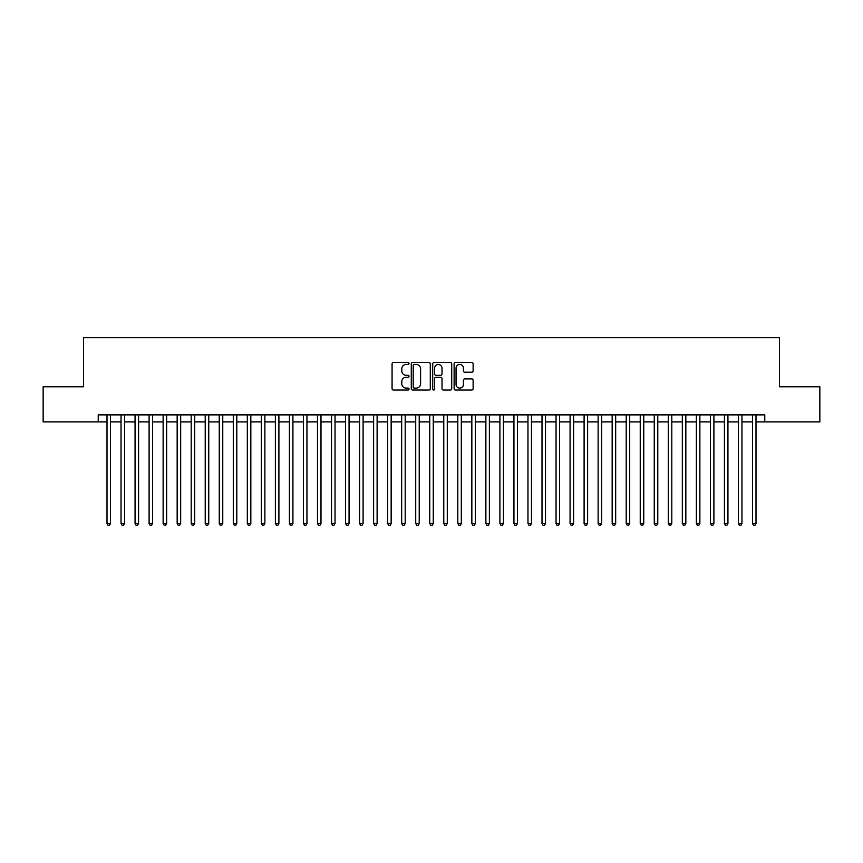 <?xml version="1.0" encoding="UTF-8"?>
<svg xmlns="http://www.w3.org/2000/svg" width="863" height="863" viewBox="0 0 863 863"><rect width="100%" height="100%" fill="white"/><g stroke="black" fill="none" stroke-linecap="round" stroke-linejoin="round"><path stroke-width="1.29" d="M409.051 363.474A0.96 0.96 0 0 0 408.08 362.503L393.452 362.503A1.381 1.381 0 0 0 392.072 363.884L392.072 388.674A1.381 1.381 0 0 0 393.452 390.054L408.08 390.054A0.96 0.96 0 0 0 409.051 389.094A0.96 0.96 0 0 0 408.08 388.123L406.193 388.123A4.412 4.412 0 0 1 401.78 383.722L401.78 381.651A4.412 4.412 0 0 1 406.193 377.25L408.08 377.25A0.96 0.96 0 0 0 409.051 376.279A0.96 0.96 0 0 0 408.08 375.319L406.193 375.319A4.412 4.412 0 0 1 401.78 370.907L401.78 368.846A4.412 4.412 0 0 1 406.193 364.434L408.08 364.434A0.96 0.96 0 0 0 409.051 363.474M471.759 372.223A1.381 1.381 0 0 0 473.129 370.842L473.129 363.884A1.381 1.381 0 0 0 471.759 362.503L455.502 362.503A1.381 1.381 0 0 0 454.121 363.884L454.121 388.674A1.381 1.381 0 0 0 455.502 390.054L471.759 390.054A1.381 1.381 0 0 0 473.129 388.674L473.129 380.281A1.381 1.381 0 0 0 471.759 378.9L464.801 378.9A1.381 1.381 0 0 0 463.42 380.281L463.42 384.445A3.689 3.689 0 0 1 459.742 388.123A3.689 3.689 0 0 1 456.052 384.445L456.052 368.123A3.689 3.689 0 0 1 459.742 364.434A3.689 3.689 0 0 1 463.42 368.123L463.42 370.842A1.381 1.381 0 0 0 464.801 372.223L471.759 372.223M98.231 421.888L43.15 421.888L43.15 386.807L83.495 386.807L83.495 337.692L779.505 337.692L779.505 386.807L819.85 386.807L819.85 421.888L764.769 421.888L764.769 414.876L98.231 414.876L98.231 421.888L107.001 421.888M430.292 363.884A1.381 1.381 0 0 0 428.922 362.503L412.665 362.503A1.381 1.381 0 0 0 411.284 363.884L411.284 388.674A1.381 1.381 0 0 0 412.665 390.054L428.922 390.054A1.381 1.381 0 0 0 430.292 388.674L430.292 363.884M434.078 362.503L450.335 362.503A1.381 1.381 0 0 1 451.716 363.884L451.716 388.674A1.381 1.381 0 0 1 450.335 390.054L443.377 390.054A1.381 1.381 0 0 1 442.007 388.674L442.007 378.62A1.381 1.381 0 0 0 440.626 377.25L436.009 377.25A1.381 1.381 0 0 0 434.628 378.62L434.628 389.094A0.96 0.96 0 0 1 433.668 390.054A0.96 0.96 0 0 1 432.708 389.094L432.708 363.884A1.381 1.381 0 0 1 434.078 362.503M110.507 421.888L121.036 421.888M124.542 421.888L135.06 421.888M138.576 421.888L149.094 421.888M152.6 421.888L163.129 421.888M166.635 421.888L177.163 421.888M180.669 421.888L191.198 421.888M194.704 421.888L205.221 421.888M208.738 421.888L219.256 421.888M222.762 421.888L233.29 421.888M236.796 421.888L247.325 421.888M250.831 421.888L261.36 421.888M264.865 421.888L275.383 421.888M278.9 421.888L289.418 421.888M292.924 421.888L303.452 421.888M306.958 421.888L317.487 421.888M320.993 421.888L331.521 421.888M335.027 421.888L345.556 421.888M349.062 421.888L359.58 421.888M363.096 421.888L373.614 421.888M377.12 421.888L387.649 421.888M391.155 421.888L401.683 421.888M405.189 421.888L415.718 421.888M419.224 421.888L429.742 421.888M433.258 421.888L443.776 421.888M447.282 421.888L457.811 421.888M461.317 421.888L471.845 421.888M475.351 421.888L485.88 421.888M489.386 421.888L499.904 421.888M503.42 421.888L513.938 421.888M517.444 421.888L527.973 421.888M531.479 421.888L542.007 421.888M545.513 421.888L556.042 421.888M559.548 421.888L570.076 421.888M573.582 421.888L584.1 421.888M587.617 421.888L598.135 421.888M601.64 421.888L612.169 421.888M615.675 421.888L626.204 421.888M629.71 421.888L640.238 421.888M643.744 421.888L654.262 421.888M657.779 421.888L668.296 421.888M671.802 421.888L682.331 421.888M685.837 421.888L696.365 421.888M699.871 421.888L710.4 421.888M713.906 421.888L724.424 421.888M727.941 421.888L738.458 421.888M741.964 421.888L752.493 421.888M755.999 421.888L764.769 421.888M414.175 364.434A0.96 0.96 0 0 0 413.215 365.405L413.215 387.163A0.96 0.96 0 0 0 414.175 388.123L416.182 388.123A4.412 4.412 0 0 0 420.583 383.722L420.583 368.846A4.412 4.412 0 0 0 416.182 364.434L414.175 364.434M442.007 368.188A3.689 3.689 0 0 0 438.318 364.51A3.689 3.689 0 0 0 434.628 368.188L434.628 373.938A1.381 1.381 0 0 0 436.009 375.319L440.626 375.319A1.381 1.381 0 0 0 442.007 373.938L442.007 368.188M110.507 414.876L110.507 523.485L107.001 523.485L107.001 414.876M110.507 523.485L109.45 525.308L108.048 525.308L107.001 523.485M124.542 414.876L124.542 523.485L121.036 523.485L121.036 414.876M124.542 523.485L123.485 525.308L122.082 525.308L121.036 523.485M138.576 414.876L138.576 523.485L135.06 523.485L135.06 414.876M138.576 523.485L137.519 525.308L136.117 525.308L135.06 523.485M152.6 414.876L152.6 523.485L149.094 523.485L149.094 414.876M152.6 523.485L151.554 525.308L150.151 525.308L149.094 523.485M166.635 414.876L166.635 523.485L163.129 523.485L163.129 414.876M166.635 523.485L165.588 525.308L164.186 525.308L163.129 523.485M180.669 414.876L180.669 523.485L177.163 523.485L177.163 414.876M180.669 523.485L179.612 525.308L178.209 525.308L177.163 523.485M194.704 414.876L194.704 523.485L191.198 523.485L191.198 414.876M194.704 523.485L193.646 525.308L192.244 525.308L191.198 523.485M208.738 414.876L208.738 523.485L205.221 523.485L205.221 414.876M208.738 523.485L207.681 525.308L206.279 525.308L205.221 523.485M222.762 414.876L222.762 523.485L219.256 523.485L219.256 414.876M222.762 523.485L221.715 525.308L220.313 525.308L219.256 523.485M236.796 414.876L236.796 523.485L233.29 523.485L233.29 414.876M236.796 523.485L235.75 525.308L234.348 525.308L233.29 523.485M250.831 414.876L250.831 523.485L247.325 523.485L247.325 414.876M250.831 523.485L249.774 525.308L248.371 525.308L247.325 523.485M264.865 414.876L264.865 523.485L261.36 523.485L261.36 414.876M264.865 523.485L263.808 525.308L262.406 525.308L261.36 523.485M278.9 414.876L278.9 523.485L275.383 523.485L275.383 414.876M278.9 523.485L277.843 525.308L276.44 525.308L275.383 523.485M292.924 414.876L292.924 523.485L289.418 523.485L289.418 414.876M292.924 523.485L291.877 525.308L290.475 525.308L289.418 523.485M306.958 414.876L306.958 523.485L303.452 523.485L303.452 414.876M306.958 523.485L305.912 525.308L304.51 525.308L303.452 523.485M320.993 414.876L320.993 523.485L317.487 523.485L317.487 414.876M320.993 523.485L319.946 525.308L318.533 525.308L317.487 523.485M335.027 414.876L335.027 523.485L331.521 523.485L331.521 414.876M335.027 523.485L333.97 525.308L332.568 525.308L331.521 523.485M349.062 414.876L349.062 523.485L345.556 523.485L345.556 414.876M349.062 523.485L348.005 525.308L346.602 525.308L345.556 523.485M363.096 414.876L363.096 523.485L359.58 523.485L359.58 414.876M363.096 523.485L362.039 525.308L360.637 525.308L359.58 523.485M377.12 414.876L377.12 523.485L373.614 523.485L373.614 414.876M377.12 523.485L376.074 525.308L374.671 525.308L373.614 523.485M391.155 414.876L391.155 523.485L387.649 523.485L387.649 414.876M391.155 523.485L390.108 525.308L388.706 525.308L387.649 523.485M405.189 414.876L405.189 523.485L401.683 523.485L401.683 414.876M405.189 523.485L404.132 525.308L402.73 525.308L401.683 523.485M419.224 414.876L419.224 523.485L415.718 523.485L415.718 414.876M419.224 523.485L418.167 525.308L416.764 525.308L415.718 523.485M433.258 414.876L433.258 523.485L429.742 523.485L429.742 414.876M433.258 523.485L432.201 525.308L430.799 525.308L429.742 523.485M447.282 414.876L447.282 523.485L443.776 523.485L443.776 414.876M447.282 523.485L446.236 525.308L444.833 525.308L443.776 523.485M461.317 414.876L461.317 523.485L457.811 523.485L457.811 414.876M461.317 523.485L460.27 525.308L458.868 525.308L457.811 523.485M475.351 414.876L475.351 523.485L471.845 523.485L471.845 414.876M475.351 523.485L474.294 525.308L472.892 525.308L471.845 523.485M489.386 414.876L489.386 523.485L485.88 523.485L485.88 414.876M489.386 523.485L488.329 525.308L486.926 525.308L485.88 523.485M503.42 414.876L503.42 523.485L499.904 523.485L499.904 414.876M503.42 523.485L502.363 525.308L500.961 525.308L499.904 523.485M517.444 414.876L517.444 523.485L513.938 523.485L513.938 414.876M517.444 523.485L516.398 525.308L514.995 525.308L513.938 523.485M531.479 414.876L531.479 523.485L527.973 523.485L527.973 414.876M531.479 523.485L530.432 525.308L529.03 525.308L527.973 523.485M545.513 414.876L545.513 523.485L542.007 523.485L542.007 414.876M545.513 523.485L544.467 525.308L543.054 525.308L542.007 523.485M559.548 414.876L559.548 523.485L556.042 523.485L556.042 414.876M559.548 523.485L558.49 525.308L557.088 525.308L556.042 523.485M573.582 414.876L573.582 523.485L570.076 523.485L570.076 414.876M573.582 523.485L572.525 525.308L571.123 525.308L570.076 523.485M587.617 414.876L587.617 523.485L584.1 523.485L584.1 414.876M587.617 523.485L586.56 525.308L585.157 525.308L584.1 523.485M601.64 414.876L601.64 523.485L598.135 523.485L598.135 414.876M601.64 523.485L600.594 525.308L599.192 525.308L598.135 523.485M615.675 414.876L615.675 523.485L612.169 523.485L612.169 414.876M615.675 523.485L614.629 525.308L613.226 525.308L612.169 523.485M629.71 414.876L629.71 523.485L626.204 523.485L626.204 414.876M629.71 523.485L628.652 525.308L627.25 525.308L626.204 523.485M643.744 414.876L643.744 523.485L640.238 523.485L640.238 414.876M643.744 523.485L642.687 525.308L641.285 525.308L640.238 523.485M657.779 414.876L657.779 523.485L654.262 523.485L654.262 414.876M657.779 523.485L656.721 525.308L655.319 525.308L654.262 523.485M671.802 414.876L671.802 523.485L668.296 523.485L668.296 414.876M671.802 523.485L670.756 525.308L669.354 525.308L668.296 523.485M685.837 414.876L685.837 523.485L682.331 523.485L682.331 414.876M685.837 523.485L684.791 525.308L683.388 525.308L682.331 523.485M699.871 414.876L699.871 523.485L696.365 523.485L696.365 414.876M699.871 523.485L698.814 525.308L697.412 525.308L696.365 523.485M713.906 414.876L713.906 523.485L710.4 523.485L710.4 414.876M713.906 523.485L712.849 525.308L711.446 525.308L710.4 523.485M727.941 414.876L727.941 523.485L724.424 523.485L724.424 414.876M727.941 523.485L726.883 525.308L725.481 525.308L724.424 523.485M741.964 414.876L741.964 523.485L738.458 523.485L738.458 414.876M741.964 523.485L740.918 525.308L739.515 525.308L738.458 523.485M755.999 414.876L755.999 523.485L752.493 523.485L752.493 414.876M755.999 523.485L754.952 525.308L753.55 525.308L752.493 523.485"/></g></svg>

